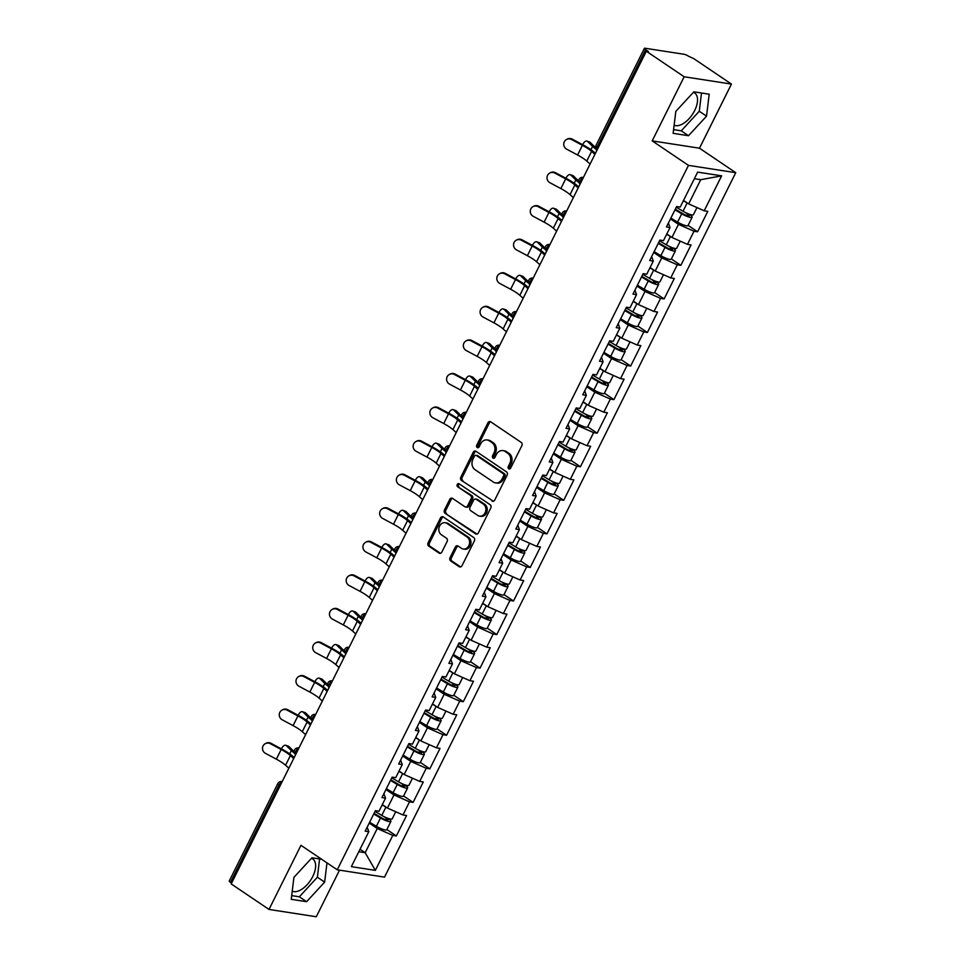 <?xml version="1.0" encoding="UTF-8"?>
<svg xmlns="http://www.w3.org/2000/svg" width="965" height="965" viewBox="0 0 965 965"><rect width="100%" height="100%" fill="white"/><g stroke="black" fill="none" stroke-linecap="round" stroke-linejoin="round"><path stroke-width="1.45" d="M508.736 468.797A1.689 1.387 -81.2 0 0 510.654 468.122L521.848 445.673A2.413 1.99 -81.2 0 0 521.209 442.416L490.69 421.814A2.413 1.99 -81.2 0 0 487.94 422.791L476.746 445.227A1.689 1.387 -81.2 0 0 479.123 446.831L480.57 443.924A7.72 6.357 -81.2 0 1 487.18 439.956A7.72 6.357 -81.2 0 1 489.364 440.824L491.909 442.549A7.72 6.357 -81.2 0 1 493.971 452.971L492.524 455.866A1.689 1.387 -81.2 0 0 494.888 457.47L496.336 454.563A7.72 6.357 -81.2 0 1 502.946 450.607A7.72 6.357 -81.2 0 1 505.129 451.475L507.674 453.188A7.72 6.357 -81.2 0 1 509.737 463.61L508.29 466.517A1.689 1.387 -81.2 0 0 508.736 468.797M292.226 891.226A19.155 10.145 124 0 0 312.769 876.51A19.155 10.145 124 0 0 312.744 858.959A19.155 10.145 124 0 0 311.454 858.319M693.352 92.351A19.155 10.145 -56 0 1 694.643 92.99A19.155 10.145 -56 0 1 694.667 110.541A19.155 10.145 -56 0 1 674.125 125.257M450.028 557.673A2.413 1.99 -81.2 0 0 450.679 560.93L459.231 566.708A2.413 1.99 -81.2 0 0 461.982 565.743L474.406 540.822A2.413 1.99 -81.2 0 0 473.767 537.565L443.249 516.963A2.413 1.99 -81.2 0 0 440.498 517.928L428.074 542.849A2.413 1.99 -81.2 0 0 428.725 546.106L439.063 553.09A2.413 1.99 -81.2 0 0 441.813 552.125L447.133 541.462A2.413 1.99 -81.2 0 0 446.481 538.205L441.355 534.743A6.453 5.308 -81.2 0 1 439.196 527.119A6.453 5.308 -81.2 0 1 445.155 522.716A6.453 5.308 -81.2 0 1 446.988 523.44L467.084 536.998A6.453 5.308 -81.2 0 1 469.243 544.622A6.453 5.308 -81.2 0 1 463.272 549.025A6.453 5.308 -81.2 0 1 461.451 548.301L458.098 546.045A2.413 1.99 -81.2 0 0 455.347 547.01L450.028 557.673L451.415 557.891A2.413 1.99 -81.2 0 0 452.054 561.148L460.619 566.925A2.413 1.99 -81.2 0 0 460.631 566.938L459.231 566.708M652.195 140.878L699.48 148.2L731.446 84.076L684.161 76.766L652.195 140.878L688.467 165.365L337.243 869.803L300.971 845.316L269.006 909.44L231.178 883.904L646.333 51.229L648.396 51.543L645.633 49.673L597.045 147.15L598.143 147.886M684.161 76.766L646.333 51.229M491.981 501.028A2.413 1.99 -81.2 0 0 494.731 500.063L507.156 475.142A2.413 1.99 -81.2 0 0 506.516 471.885L475.998 451.282A2.413 1.99 -81.2 0 0 473.248 452.247L460.824 477.168A2.413 1.99 -81.2 0 0 461.463 480.425L493.368 501.245A2.413 1.99 -81.2 0 0 493.38 501.257L461.463 480.425M490.787 507.976L478.363 532.897A2.413 1.99 -81.2 0 1 475.612 533.874L445.094 513.271A2.413 1.99 -81.2 0 1 444.455 510.015L449.774 499.339A2.413 1.99 -81.2 0 1 452.513 498.374L464.889 506.734A2.413 1.99 -81.2 0 0 467.639 505.769L471.173 498.688A2.413 1.99 -81.2 0 0 470.522 495.431L457.639 486.734A1.689 1.387 -81.2 0 1 459.111 483.779L490.148 504.719A2.413 1.99 -81.2 0 1 490.787 507.976M688.467 165.365L735.752 172.687L384.528 877.125L337.243 869.803M386.869 829.55L396.362 835.955L406.555 815.522L402.972 814.967L387.447 808.067L382.309 804.605M396.362 835.955L392.779 835.4L375.349 870.37L351.356 866.654L368.799 831.697L365.204 831.142L375.397 810.697L378.98 811.251L385.53 798.127L381.947 797.573L392.14 777.139L395.722 777.694L402.26 764.57L398.678 764.015L408.87 743.569L412.453 744.124L419.003 731L415.408 730.445L425.601 710.011L429.184 710.566L435.734 697.43L432.151 696.875L442.344 676.441L445.927 676.996L452.464 663.872L448.882 663.317L459.075 642.871L462.657 643.426L469.207 630.302L465.625 629.747L475.805 609.313L479.4 609.868L485.938 596.744L482.355 596.189L492.548 575.743L496.131 576.298L502.669 563.174L499.086 562.619L509.279 542.185L512.861 542.74L519.411 529.604L515.829 529.049L526.009 508.615L529.604 509.17L536.142 496.046L532.559 495.491L542.752 475.045L546.335 475.6L552.873 462.476L549.29 461.921L559.483 441.488L563.065 442.042L569.615 428.918L566.033 428.364L576.226 407.918L579.808 408.472L586.346 395.348L582.764 394.794L592.956 374.36L596.539 374.915L603.089 361.779L599.494 361.224L609.687 340.79L613.27 341.345L619.82 328.221L616.237 327.666L626.43 307.22L630.012 307.775L636.55 294.651L632.968 294.096L643.16 273.662L646.743 274.217L653.293 261.093L649.698 260.538L659.891 240.092L663.474 240.647L670.024 227.523L666.441 226.968L676.634 206.534L680.216 207.089L697.647 172.12L721.627 175.835L704.197 210.792L688.672 203.892L683.534 200.43M688.093 225.376L697.599 231.793L707.779 211.347L704.197 210.792M697.599 231.793L694.004 231.238L687.466 244.362L671.942 237.462L666.803 233.988M671.363 258.946L680.856 265.351L691.049 244.917L687.466 244.362M680.856 265.351L677.273 264.796L670.735 277.92L655.199 271.032L650.06 267.558M654.62 292.504L664.125 298.921L674.318 278.475L670.735 277.92M664.125 298.921L660.543 298.366L653.993 311.49L638.468 304.59L633.329 301.128M637.889 326.074L647.394 332.479L657.575 312.045L653.993 311.49M647.394 332.479L643.8 331.924L637.262 345.06L621.737 338.16L616.587 334.686M621.158 359.631L630.652 366.049L640.844 345.603L637.262 345.06M630.652 366.049L627.069 365.494L620.531 378.618L604.995 371.718L599.856 368.256M604.416 393.201L613.921 399.619L624.114 379.173L620.531 378.618M613.921 399.619L610.338 399.064L603.788 412.188L588.264 405.288L583.125 401.814M587.685 426.771L597.178 433.176L607.371 412.743L603.788 412.188M597.178 433.176L593.596 432.622L587.058 445.746L571.521 438.858L566.383 435.384M570.954 460.329L580.447 466.746L590.64 446.3L587.058 445.746M580.447 466.746L576.865 466.192L570.315 479.316L554.791 472.416L549.652 468.954M554.212 493.899L563.717 500.304L573.91 479.87L570.315 479.316M563.717 500.304L560.134 499.749L553.584 512.885L538.06 505.986L532.921 502.512M537.481 527.457L546.974 533.874L557.167 513.428L553.584 512.885M546.974 533.874L543.392 533.319L536.854 546.443L521.317 539.544L516.178 536.082M520.75 561.027L530.243 567.444L540.436 546.998L536.854 546.443M530.243 567.444L526.661 566.889L520.111 580.013L504.586 573.114L499.448 569.639M504.007 594.597L513.513 601.002L523.706 580.568L520.111 580.013M513.513 601.002L509.93 600.447L503.38 613.571L487.856 606.683L482.717 603.209M487.277 628.155L496.77 634.572L506.963 614.126L503.38 613.571M496.77 634.572L493.187 634.017L486.649 647.141L471.113 640.241L465.974 636.779M470.546 661.725L480.039 668.13L490.232 647.696L486.649 647.141M480.039 668.13L476.457 667.575L469.907 680.711L454.382 673.811L449.244 670.337M453.803 695.283L463.309 701.7L473.501 681.254L469.907 680.711M463.309 701.7L459.726 701.145L453.176 714.269L437.652 707.369L432.513 703.907M437.073 728.852L446.566 735.27L456.759 714.824L453.176 714.269M446.566 735.27L442.983 734.715L436.445 747.839L420.909 740.939L415.77 737.465M420.342 762.422L429.835 768.828L440.028 748.394L436.445 747.839M429.835 768.828L426.253 768.273L419.703 781.397L404.178 774.509L399.04 771.035M403.599 795.98L413.104 802.398L423.285 781.952L419.703 781.397M413.104 802.398L409.51 801.843L402.972 814.967M387.447 808.067L393.985 794.943L385.964 789.527M383.889 793.664L385.53 798.127M409.51 801.843L393.985 794.943M404.178 774.509L410.716 761.385L402.695 755.957M400.632 760.094L402.26 764.57M426.253 768.273L410.716 761.385M420.909 740.939L427.459 727.815L419.425 722.399M417.363 726.536L419.003 731M442.983 734.715L427.459 727.815M437.652 707.369L444.19 694.245L436.168 688.829M434.093 692.966L435.734 697.43M459.726 701.145L444.19 694.245M454.382 673.811L460.92 660.687L452.899 655.259M450.836 659.409L452.464 663.872M476.457 667.575L460.92 660.687M471.113 640.241L477.663 627.117L469.629 621.701M467.567 625.839L469.207 630.302M493.187 634.017L477.663 627.117M487.856 606.683L494.394 593.547L486.372 588.131M484.309 592.269L485.938 596.744M509.93 600.447L494.394 593.547M504.586 573.114L511.136 559.99L503.103 554.573M501.04 558.711L502.669 563.174M526.661 566.889L511.136 559.99M521.317 539.544L527.867 526.42L519.833 521.004M517.771 525.141L519.411 529.604M543.392 533.319L527.867 526.42M538.06 505.986L544.598 492.862L536.576 487.434M534.514 491.583L536.142 496.046M560.134 499.749L544.598 492.862M554.791 472.416L561.341 459.292L553.307 453.876M551.244 458.013L552.873 462.476M576.865 466.192L561.341 459.292M571.521 438.858L578.071 425.722L570.038 420.306M567.975 424.443L569.615 428.918M593.596 432.622L578.071 425.722M588.264 405.288L594.802 392.164L586.78 386.748M584.718 390.885L586.346 395.348M610.338 399.064L594.802 392.164M604.995 371.718L611.545 358.594L603.511 353.178M601.448 357.315L603.089 361.779M627.069 365.494L611.545 358.594M621.737 338.16L628.275 325.036L620.254 319.608M618.179 323.757L619.82 328.221M643.8 331.924L628.275 325.036M638.468 304.59L645.006 291.466L636.984 286.05M634.922 290.188L636.55 294.651M660.543 298.366L645.006 291.466M655.199 271.032L661.749 257.896L653.715 252.48M651.652 256.618L653.293 261.093M677.273 264.796L661.749 257.896M671.942 237.462L678.479 224.338L670.458 218.922M668.383 223.06L670.024 227.523M694.004 231.238L678.479 224.338M731.446 84.076L693.618 58.539L688.781 56.356A3.679 0.76 26.5 0 0 684.125 54.281L645.115 48.25A3.679 0.76 26.5 0 0 644.403 48.359A3.679 0.76 26.5 0 0 645.633 49.673M688.672 203.892L700.735 179.695L694.366 178.706M721.627 175.835L700.735 179.695M269.006 909.44L316.291 916.75L339.523 870.153M231.576 883.096L230.478 882.348A3.679 0.76 -153.5 0 1 229.248 881.033L277.848 783.556A3.679 0.76 -153.5 0 0 279.078 784.883L230.478 882.348M699.48 148.2L735.752 172.687M358.811 851.733L365.18 852.71L377.255 828.513L369.221 823.085M360.042 849.248L365.18 852.71L375.349 870.37M367.158 827.234L368.799 831.697M392.779 835.4L377.255 828.513M706.537 116.15L709.203 94.196L693.847 91.82L675.814 111.397L673.136 133.339L688.503 135.715L706.537 116.15L699.275 111.252L701.507 93.002M321.683 859.296L311.948 857.788L293.915 877.366L291.237 899.32L306.605 901.696L324.638 882.119L326.978 862.879M509.942 468.869A1.689 1.387 -81.2 0 1 509.665 466.734L511.112 463.827A7.72 6.357 -81.2 0 0 509.062 453.405L507.674 453.188M502.946 450.607L504.321 450.824A7.72 6.357 -81.2 0 1 506.516 451.692L509.062 453.405M487.18 439.956L488.555 440.173A7.72 6.357 -81.2 0 1 490.751 441.041L493.284 442.754A7.72 6.357 -81.2 0 1 495.347 453.176L493.899 456.083A1.689 1.387 -81.2 0 0 494.177 458.218M490.666 421.802A2.413 1.99 -81.2 0 0 489.315 422.996L478.133 445.444A1.689 1.387 -81.2 0 0 478.399 447.579M475.974 451.27A2.413 1.99 -81.2 0 0 474.623 452.464L462.199 477.385A2.413 1.99 -81.2 0 0 462.85 480.642M503.621 475.866A1.689 1.387 -81.2 0 0 503.175 473.586L476.384 455.492A1.689 1.387 -81.2 0 0 474.466 456.168L472.934 459.231A7.72 6.357 -81.2 0 0 474.997 469.653L493.308 482.018A7.72 6.357 -81.2 0 0 495.491 482.886A7.72 6.357 -81.2 0 0 502.102 478.917L503.621 475.866L505.009 476.071A1.689 1.387 -81.2 0 0 504.55 473.791L503.175 473.586M475.914 455.311L477.289 455.516A1.689 1.387 -81.2 0 1 477.772 455.709L504.55 473.791M495.491 482.886L496.879 483.103A7.72 6.357 -81.2 0 0 503.477 479.135L502.102 478.917M505.009 476.071L503.477 479.135M475.612 533.874L476.987 534.079A2.413 1.99 -81.2 0 0 477.012 534.091L445.094 513.271M452.501 498.362A2.413 1.99 -81.2 0 0 451.15 499.556L445.83 510.22A2.413 1.99 -81.2 0 0 446.469 513.476M465.576 506.999L466.951 507.216A2.413 1.99 -81.2 0 0 469.026 505.974L472.548 498.905A2.413 1.99 -81.2 0 0 471.909 495.648L457.639 486.734M459.316 483.911A1.689 1.387 -81.2 0 0 459.014 486.951M477.735 515.406A6.453 5.308 -81.2 0 0 479.569 516.13A6.453 5.308 -81.2 0 0 485.528 511.727A6.453 5.308 -81.2 0 0 483.369 504.104L476.288 499.327A2.413 1.99 -81.2 0 0 473.538 500.292L470.015 507.373A2.413 1.99 -81.2 0 0 470.655 510.63L477.735 515.406M479.569 516.13L480.944 516.335A6.453 5.308 -81.2 0 0 486.903 511.933A6.453 5.308 -81.2 0 0 484.744 504.321L483.369 504.104M475.612 499.05L476.987 499.267A2.413 1.99 -81.2 0 1 477.675 499.544L484.744 504.321M458.086 546.033A2.413 1.99 -81.2 0 0 456.735 547.215L451.415 557.891M463.272 549.025L464.66 549.242A6.453 5.308 -81.2 0 0 470.618 544.839A6.453 5.308 -81.2 0 0 468.459 537.216L467.084 536.998M445.155 522.716L446.542 522.921A6.453 5.308 -81.2 0 1 448.363 523.657L468.459 537.216M443.237 516.951A2.413 1.99 -81.2 0 0 441.886 518.145L429.461 543.066A2.413 1.99 -81.2 0 0 430.101 546.323L440.438 553.307A2.413 1.99 -81.2 0 0 440.462 553.319L439.063 553.09M673.594 129.636L681.254 130.818L699.275 111.252M681.254 130.818L688.503 135.715M291.695 895.617L299.343 896.799L317.376 877.221L319.596 858.971M317.376 877.221L324.638 882.119M299.343 896.799L306.605 901.696M595.779 149.044A19.65 4.041 -153.5 0 1 592.594 146.403L587.601 141.505A5.525 2.895 -70.9 0 0 586.985 141.119A5.525 2.895 -70.9 0 0 582.703 144.726M586.985 141.119L589.567 142.012A5.525 2.895 109.1 0 1 590.17 142.398L595.164 147.295A16.453 3.377 26.5 0 0 595.429 147.548M675.307 209.188L682.979 213.748A4.909 1.013 26.5 0 0 689.287 215.834A4.909 1.013 26.5 0 0 687.647 214.073L685.283 212.481M689.155 214.158L689.432 214.351A8.106 1.665 -153.5 0 1 692.146 217.258A8.106 1.665 -153.5 0 1 681.736 213.82L674.993 209.815M696.971 207.584L693.425 214.676A8.106 1.665 -153.5 0 1 683.027 211.239L676.284 207.234M692.086 205.412A8.106 1.665 -153.5 0 1 690.132 204.544M687.997 203.446A8.106 1.665 -153.5 0 1 687.152 202.952L683.389 200.72M692.146 217.258L688.009 225.545A8.106 1.665 -153.5 0 1 677.611 222.107L670.856 218.102M566.407 139.551L567.082 139.165A5.525 5.356 60.4 0 1 572.233 139.129L571.545 139.515A5.525 5.356 -119.6 0 0 563.741 144.388A5.525 5.356 -119.6 0 0 566.72 149.201L577.589 155.003A16.453 3.377 -153.5 0 1 583.318 158.429A16.453 3.377 -153.5 0 1 586.78 161.071L590.085 164.026M571.545 139.515L582.414 145.329A16.453 3.377 -153.5 0 1 588.143 148.743A16.453 3.377 -153.5 0 1 591.605 151.384L594.923 154.352M595.405 153.375L594.078 152.18A19.65 4.041 26.5 0 0 589.941 149.02A19.65 4.041 26.5 0 0 583.101 144.943L572.233 139.129M579.048 182.614A19.65 4.041 -153.5 0 1 575.852 179.972L570.858 175.075A5.525 2.895 -70.9 0 0 570.255 174.689A5.525 2.895 -70.9 0 0 565.972 178.296M570.255 174.689L572.824 175.582A5.525 2.895 109.1 0 1 573.439 175.956L578.433 180.865A16.453 3.377 26.5 0 0 578.686 181.106M658.564 242.758L666.248 247.317A4.909 1.013 26.5 0 0 672.545 249.404A4.909 1.013 26.5 0 0 670.904 247.631L668.552 246.039M672.424 247.728L672.702 247.909A8.106 1.665 -153.5 0 1 675.404 250.828A8.106 1.665 -153.5 0 1 665.006 247.39L658.251 243.385M680.228 241.141L676.694 248.246A8.106 1.665 -153.5 0 1 666.284 244.808L659.541 240.804M675.355 238.982A8.106 1.665 -153.5 0 1 673.401 238.114M671.266 237.004A8.106 1.665 -153.5 0 1 670.422 236.522L666.646 234.278M675.404 250.828L671.278 259.115A8.106 1.665 -153.5 0 1 660.868 255.677L654.125 251.66M562.306 216.184A19.65 4.041 -153.5 0 1 559.121 213.542L554.127 208.633A5.525 2.895 -70.9 0 0 553.524 208.259A5.525 2.895 -70.9 0 0 549.242 211.854M553.524 208.259L556.093 209.14A5.525 2.895 109.1 0 1 556.696 209.526L561.69 214.423A16.453 3.377 26.5 0 0 561.956 214.676M641.834 276.316L649.505 280.887A4.909 1.013 26.5 0 0 655.814 282.962A4.909 1.013 26.5 0 0 654.174 281.201L651.821 279.609M655.693 281.285L655.971 281.478A8.106 1.665 -153.5 0 1 658.673 284.385A8.106 1.665 -153.5 0 1 648.263 280.948L641.52 276.943M663.498 274.711L659.964 281.804A8.106 1.665 -153.5 0 1 649.554 278.366L642.811 274.362M658.625 272.54A8.106 1.665 -153.5 0 1 656.658 271.672M654.535 270.574A8.106 1.665 -153.5 0 1 653.679 270.091L649.915 267.848M658.673 284.385L654.547 292.672A8.106 1.665 -153.5 0 1 644.138 289.235L637.395 285.23M545.575 249.742A19.65 4.041 -153.5 0 1 542.39 247.1L537.396 242.203A5.525 2.895 -70.9 0 0 536.781 241.817A5.525 2.895 -70.9 0 0 532.499 245.424M536.781 241.817L539.363 242.71A5.525 2.895 109.1 0 1 539.966 243.096L544.96 247.993A16.453 3.377 26.5 0 0 545.225 248.246M625.103 309.886L632.775 314.445A4.909 1.013 26.5 0 0 639.083 316.532A4.909 1.013 26.5 0 0 637.443 314.759L635.079 313.179M638.951 314.855L639.228 315.036A8.106 1.665 -153.5 0 1 641.942 317.955A8.106 1.665 -153.5 0 1 631.532 314.518L624.789 310.513M646.767 308.281L643.221 315.374A8.106 1.665 -153.5 0 1 632.823 311.936L626.068 307.932M641.882 306.11A8.106 1.665 -153.5 0 1 639.928 305.242M637.793 304.144A8.106 1.665 -153.5 0 1 636.948 303.649L633.185 301.418M641.942 317.955L637.805 326.242A8.106 1.665 -153.5 0 1 627.395 322.805L620.652 318.788M528.844 283.312A19.65 4.041 -153.5 0 1 525.648 280.67L520.654 275.761A5.525 2.895 -70.9 0 0 520.051 275.387A5.525 2.895 -70.9 0 0 515.768 278.994M520.051 275.387L522.62 276.279A5.525 2.895 109.1 0 1 523.223 276.653L528.217 281.551A16.453 3.377 26.5 0 0 528.482 281.804M608.36 343.456L616.032 348.015A4.909 1.013 26.5 0 0 622.341 350.09A4.909 1.013 26.5 0 0 620.7 348.329L618.348 346.737M622.22 348.425L622.497 348.606A8.106 1.665 -153.5 0 1 625.199 351.525A8.106 1.665 -153.5 0 1 614.802 348.088L608.047 344.071M630.024 341.839L626.49 348.944A8.106 1.665 -153.5 0 1 616.08 345.506L609.337 341.489M625.151 339.68A8.106 1.665 -153.5 0 1 623.185 338.799M621.062 337.702A8.106 1.665 -153.5 0 1 620.218 337.219L616.442 334.976M625.199 351.525L621.074 359.8A8.106 1.665 -153.5 0 1 610.664 356.362L603.921 352.358M512.101 316.87A19.65 4.041 -153.5 0 1 508.917 314.228L503.923 309.331A5.525 2.895 -70.9 0 0 503.32 308.945A5.525 2.895 -70.9 0 0 499.026 312.551M503.32 308.945L505.889 309.837A5.525 2.895 109.1 0 1 506.492 310.223L511.486 315.121A16.453 3.377 26.5 0 0 511.752 315.374M591.629 377.013L599.301 381.573A4.909 1.013 26.5 0 0 605.61 383.66A4.909 1.013 26.5 0 0 603.969 381.899L601.617 380.306M605.489 381.983L605.767 382.176A8.106 1.665 -153.5 0 1 608.469 385.083A8.106 1.665 -153.5 0 1 598.059 381.645L591.316 377.641M613.294 375.409L609.759 382.502A8.106 1.665 -153.5 0 1 599.349 379.064L592.606 375.059M608.42 373.238A8.106 1.665 -153.5 0 1 606.454 372.369M604.331 371.272A8.106 1.665 -153.5 0 1 603.475 370.777L599.711 368.546M608.469 385.083L604.331 393.37A8.106 1.665 -153.5 0 1 593.933 389.932L587.19 385.928M549.676 173.121L550.352 172.735A5.525 5.356 60.4 0 1 555.49 172.699L554.815 173.085A5.525 5.356 -119.6 0 0 546.998 177.958A5.525 5.356 -119.6 0 0 549.99 182.759L560.858 188.573A16.453 3.377 -153.5 0 1 566.588 191.999A16.453 3.377 -153.5 0 1 570.05 194.641L573.355 197.596M554.815 173.085L565.683 178.887A16.453 3.377 -153.5 0 1 571.413 182.313A16.453 3.377 -153.5 0 1 574.875 184.954L578.18 187.91M578.674 186.933L577.335 185.738A19.65 4.041 26.5 0 0 573.21 182.59A19.65 4.041 26.5 0 0 566.359 178.501L555.49 172.699M532.933 206.679L533.621 206.293A5.525 5.356 60.4 0 1 538.76 206.257L538.084 206.643A5.525 5.356 -119.6 0 0 530.268 211.528A5.525 5.356 -119.6 0 0 533.247 216.329L544.115 222.143A16.453 3.377 -153.5 0 1 549.845 225.557A16.453 3.377 -153.5 0 1 553.319 228.198L556.624 231.166M538.084 206.643L548.952 212.457A16.453 3.377 -153.5 0 1 554.682 215.871A16.453 3.377 -153.5 0 1 558.144 218.512L561.449 221.48M561.932 220.503L560.605 219.308A19.65 4.041 26.5 0 0 556.467 216.148A19.65 4.041 26.5 0 0 549.628 212.071L538.76 206.257M516.203 240.249L516.878 239.863A5.525 5.356 60.4 0 1 522.029 239.827L521.341 240.213A5.525 5.356 -119.6 0 0 513.537 245.086A5.525 5.356 -119.6 0 0 516.516 249.899L527.385 255.701A16.453 3.377 -153.5 0 1 533.114 259.127A16.453 3.377 -153.5 0 1 536.576 261.768L539.881 264.724M521.341 240.213L532.21 246.015A16.453 3.377 -153.5 0 1 537.939 249.44A16.453 3.377 -153.5 0 1 541.401 252.082L544.706 255.049M545.201 254.06L543.874 252.878A19.65 4.041 26.5 0 0 539.737 249.718A19.65 4.041 26.5 0 0 532.897 245.629L522.029 239.827M499.472 273.807L500.147 273.421A5.525 5.356 60.4 0 1 505.286 273.385L504.611 273.771A5.525 5.356 -119.6 0 0 496.794 278.656A5.525 5.356 -119.6 0 0 499.786 283.457L510.654 289.271A16.453 3.377 -153.5 0 1 516.384 292.685A16.453 3.377 -153.5 0 1 519.846 295.326L523.151 298.294M504.611 273.771L515.479 279.585A16.453 3.377 -153.5 0 1 521.209 283.01A16.453 3.377 -153.5 0 1 524.67 285.652L527.976 288.607M528.47 287.63L527.131 286.436A19.65 4.041 26.5 0 0 522.994 283.288A19.65 4.041 26.5 0 0 516.154 279.199L505.286 273.385M482.729 307.377L483.417 306.991A5.525 5.356 60.4 0 1 488.555 306.954L487.88 307.34A5.525 5.356 -119.6 0 0 480.063 312.214A5.525 5.356 -119.6 0 0 483.043 317.027L493.911 322.829A16.453 3.377 -153.5 0 1 499.641 326.254A16.453 3.377 -153.5 0 1 503.115 328.896L506.42 331.851M487.88 307.34L498.748 313.155A16.453 3.377 -153.5 0 1 504.478 316.568A16.453 3.377 -153.5 0 1 507.94 319.21L511.245 322.177M511.727 321.2L510.401 320.006A19.65 4.041 26.5 0 0 506.263 316.846A19.65 4.041 26.5 0 0 499.424 312.769L488.555 306.954M495.371 350.44A19.65 4.041 -153.5 0 1 492.186 347.798L487.192 342.901A5.525 2.895 -70.9 0 0 486.577 342.515A5.525 2.895 -70.9 0 0 482.295 346.121M486.577 342.515L489.146 343.407A5.525 2.895 109.1 0 1 489.762 343.781L494.756 348.691A16.453 3.377 26.5 0 0 495.021 348.932M574.887 410.583L582.571 415.143A4.909 1.013 26.5 0 0 588.879 417.23A4.909 1.013 26.5 0 0 587.239 415.457L584.874 413.864M588.746 415.553L589.024 415.734A8.106 1.665 -153.5 0 1 591.738 418.653A8.106 1.665 -153.5 0 1 581.328 415.215L574.585 411.211M596.563 408.967L593.017 416.072A8.106 1.665 -153.5 0 1 582.619 412.634L575.864 408.629M591.678 406.808A8.106 1.665 -153.5 0 1 589.724 405.939M587.589 404.83A8.106 1.665 -153.5 0 1 586.744 404.347L582.981 402.103M591.738 418.653L587.601 426.94A8.106 1.665 -153.5 0 1 577.191 423.502L570.448 419.486M465.999 340.947L466.674 340.561A5.525 5.356 60.4 0 1 471.825 340.524L471.137 340.91A5.525 5.356 -119.6 0 0 463.333 345.784A5.525 5.356 -119.6 0 0 466.312 350.584L477.18 356.399A16.453 3.377 -153.5 0 1 482.91 359.824A16.453 3.377 -153.5 0 1 486.372 362.466L489.677 365.421M471.137 340.91L482.005 346.712A16.453 3.377 -153.5 0 1 487.735 350.138A16.453 3.377 -153.5 0 1 491.197 352.78L494.502 355.735M494.997 354.758L493.67 353.564A19.65 4.041 26.5 0 0 489.532 350.416A19.65 4.041 26.5 0 0 482.693 346.326L471.825 340.524M478.64 384.01A19.65 4.041 -153.5 0 1 475.443 381.368L470.45 376.459A5.525 2.895 -70.9 0 0 469.846 376.085A5.525 2.895 -70.9 0 0 465.564 379.679M469.846 376.085L472.416 376.965A5.525 2.895 109.1 0 1 473.019 377.351L478.013 382.249A16.453 3.377 26.5 0 0 478.278 382.502M558.156 444.141L565.828 448.713A4.909 1.013 26.5 0 0 572.136 450.788A4.909 1.013 26.5 0 0 570.496 449.027L568.144 447.434M572.016 449.111L572.293 449.304A8.106 1.665 -153.5 0 1 574.995 452.211A8.106 1.665 -153.5 0 1 564.585 448.773L557.842 444.769M579.82 442.537L576.286 449.63A8.106 1.665 -153.5 0 1 565.876 446.192L559.133 442.187M574.947 440.366A8.106 1.665 -153.5 0 1 572.981 439.497M570.858 438.399A8.106 1.665 -153.5 0 1 570.013 437.917L566.238 435.673M574.995 452.211L570.87 460.498A8.106 1.665 -153.5 0 1 560.46 457.06L553.717 453.055M449.256 374.504L449.943 374.118A5.525 5.356 60.4 0 1 455.082 374.082L454.406 374.468A5.525 5.356 -119.6 0 0 446.59 379.354A5.525 5.356 -119.6 0 0 449.581 384.154L460.45 389.969A16.453 3.377 -153.5 0 1 466.179 393.382A16.453 3.377 -153.5 0 1 469.641 396.024L472.947 398.991M454.406 374.468L465.275 380.282A16.453 3.377 -153.5 0 1 471.004 383.696A16.453 3.377 -153.5 0 1 474.466 386.35L477.772 389.305M478.266 388.328L476.927 387.134A19.65 4.041 26.5 0 0 472.79 383.974A19.65 4.041 26.5 0 0 465.95 379.896L455.082 374.082M461.897 417.568A19.65 4.041 -153.5 0 1 458.713 414.926L453.719 410.029A5.525 2.895 -70.9 0 0 453.116 409.643A5.525 2.895 -70.9 0 0 448.822 413.249M453.116 409.643L455.685 410.535A5.525 2.895 109.1 0 1 456.288 410.921L461.282 415.819A16.453 3.377 26.5 0 0 461.547 416.072M541.425 477.711L549.097 482.271A4.909 1.013 26.5 0 0 555.406 484.358A4.909 1.013 26.5 0 0 553.765 482.584L551.413 481.004M555.285 482.681L555.563 482.862A8.106 1.665 -153.5 0 1 558.265 485.781A8.106 1.665 -153.5 0 1 547.855 482.343L541.112 478.338M563.09 476.107L559.555 483.2A8.106 1.665 -153.5 0 1 549.145 479.762L542.402 475.757M558.216 473.936A8.106 1.665 -153.5 0 1 556.25 473.067M554.127 471.969A8.106 1.665 -153.5 0 1 553.271 471.475L549.507 469.243M558.265 485.781L554.127 494.068A8.106 1.665 -153.5 0 1 543.729 490.63L536.986 486.613M432.525 408.074L433.213 407.688A5.525 5.356 60.4 0 1 438.351 407.652L437.676 408.038A5.525 5.356 -119.6 0 0 429.859 412.911A5.525 5.356 -119.6 0 0 432.839 417.724L443.707 423.526A16.453 3.377 -153.5 0 1 449.437 426.952A16.453 3.377 -153.5 0 1 452.899 429.594L456.204 432.549M437.676 408.038L448.544 413.84A16.453 3.377 -153.5 0 1 454.262 417.266A16.453 3.377 -153.5 0 1 457.736 419.908L461.041 422.875M461.523 421.886L460.196 420.704A19.65 4.041 26.5 0 0 456.059 417.543A19.65 4.041 26.5 0 0 449.22 413.454L438.351 407.652M445.167 451.137A19.65 4.041 -153.5 0 1 441.982 448.496L436.988 443.586A5.525 2.895 -70.9 0 0 436.373 443.212A5.525 2.895 -70.9 0 0 432.091 446.819M436.373 443.212L438.942 444.105A5.525 2.895 109.1 0 1 439.558 444.479L444.551 449.376A16.453 3.377 26.5 0 0 444.805 449.63M524.683 511.281L532.366 515.841A4.909 1.013 26.5 0 0 538.675 517.916A4.909 1.013 26.5 0 0 537.035 516.154L534.67 514.562M538.542 516.251L538.82 516.432A8.106 1.665 -153.5 0 1 541.522 519.351A8.106 1.665 -153.5 0 1 531.124 515.913L524.381 511.896M546.359 509.665L542.812 516.77A8.106 1.665 -153.5 0 1 532.403 513.332L525.66 509.315M541.474 507.506A8.106 1.665 -153.5 0 1 539.519 506.625M537.384 505.527A8.106 1.665 -153.5 0 1 536.54 505.045L532.777 502.801M541.522 519.351L537.396 527.626A8.106 1.665 -153.5 0 1 526.986 524.188L520.244 520.183M415.794 441.632L416.47 441.246A5.525 5.356 60.4 0 1 421.621 441.21L420.933 441.596A5.525 5.356 -119.6 0 0 413.129 446.481A5.525 5.356 -119.6 0 0 416.108 451.282L426.976 457.096A16.453 3.377 -153.5 0 1 432.706 460.51A16.453 3.377 -153.5 0 1 436.168 463.152L439.473 466.119M420.933 441.596L431.801 447.41A16.453 3.377 -153.5 0 1 437.531 450.836A16.453 3.377 -153.5 0 1 440.993 453.478L444.298 456.433M444.793 455.456L443.466 454.262A19.65 4.041 26.5 0 0 439.328 451.113A19.65 4.041 26.5 0 0 432.489 447.024L421.621 441.21M428.436 484.695A19.65 4.041 -153.5 0 1 425.239 482.054L420.245 477.156A5.525 2.895 -70.9 0 0 419.642 476.77A5.525 2.895 -70.9 0 0 415.36 480.377M419.642 476.77L422.212 477.663A5.525 2.895 109.1 0 1 422.815 478.049L427.809 482.946A16.453 3.377 26.5 0 0 428.074 483.2M507.952 544.839L515.624 549.399A4.909 1.013 26.5 0 0 521.932 551.485A4.909 1.013 26.5 0 0 520.292 549.724L517.94 548.132M521.812 549.809L522.089 550.002A8.106 1.665 -153.5 0 1 524.791 552.909A8.106 1.665 -153.5 0 1 514.381 549.471L507.638 545.466M529.616 543.235L526.082 550.327A8.106 1.665 -153.5 0 1 515.672 546.89L508.929 542.885M524.743 541.063A8.106 1.665 -153.5 0 1 522.777 540.195M520.654 539.097A8.106 1.665 -153.5 0 1 519.809 538.603L516.034 536.371M524.791 552.909L520.666 561.196A8.106 1.665 -153.5 0 1 510.256 557.758L503.513 553.753M399.052 475.202L399.739 474.816A5.525 5.356 60.4 0 1 404.878 474.78L404.202 475.166A5.525 5.356 -119.6 0 0 396.386 480.039A5.525 5.356 -119.6 0 0 399.377 484.852L410.246 490.654A16.453 3.377 -153.5 0 1 415.975 494.08A16.453 3.377 -153.5 0 1 419.437 496.722L422.742 499.677M404.202 475.166L415.071 480.98A16.453 3.377 -153.5 0 1 420.8 484.394A16.453 3.377 -153.5 0 1 424.262 487.036L427.567 490.003M428.05 489.026L426.723 487.832A19.65 4.041 26.5 0 0 422.586 484.671A19.65 4.041 26.5 0 0 415.746 480.594L404.878 474.78M411.693 518.265A19.65 4.041 -153.5 0 1 408.509 515.624L403.515 510.726A5.525 2.895 -70.9 0 0 402.912 510.34A5.525 2.895 -70.9 0 0 398.617 513.947M402.912 510.34L405.481 511.233A5.525 2.895 109.1 0 1 406.084 511.607L411.078 516.516A16.453 3.377 26.5 0 0 411.343 516.757M491.221 578.409L498.893 582.969A4.909 1.013 26.5 0 0 505.202 585.055A4.909 1.013 26.5 0 0 503.561 583.282L501.209 581.69M505.081 583.379L505.346 583.56A8.106 1.665 -153.5 0 1 508.06 586.479A8.106 1.665 -153.5 0 1 497.651 583.041L490.908 579.036M512.885 576.793L509.339 583.897A8.106 1.665 -153.5 0 1 498.941 580.46L492.198 576.455M508.012 574.633A8.106 1.665 -153.5 0 1 506.046 573.765M503.911 572.655A8.106 1.665 -153.5 0 1 503.067 572.173L499.303 569.929M508.06 586.479L503.923 594.766A8.106 1.665 -153.5 0 1 493.525 591.328L486.782 587.311M382.321 508.772L382.996 508.386A5.525 5.356 60.4 0 1 388.147 508.35L387.46 508.736A5.525 5.356 -119.6 0 0 379.655 513.609A5.525 5.356 -119.6 0 0 382.635 518.41L393.503 524.224A16.453 3.377 -153.5 0 1 399.233 527.65A16.453 3.377 -153.5 0 1 402.695 530.292L406 533.247M387.46 508.736L398.328 514.538A16.453 3.377 -153.5 0 1 404.058 517.964A16.453 3.377 -153.5 0 1 407.532 520.605L410.837 523.561M411.319 522.584L409.992 521.389A19.65 4.041 26.5 0 0 405.855 518.241A19.65 4.041 26.5 0 0 399.015 514.152L388.147 508.35M394.962 551.835A19.65 4.041 -153.5 0 1 391.778 549.194L386.784 544.284A5.525 2.895 -70.9 0 0 386.169 543.91A5.525 2.895 -70.9 0 0 381.887 547.505M386.169 543.91L388.738 544.791A5.525 2.895 109.1 0 1 389.353 545.177L394.347 550.074A16.453 3.377 26.5 0 0 394.601 550.327M474.478 611.967L482.162 616.538A4.909 1.013 26.5 0 0 488.459 618.613A4.909 1.013 26.5 0 0 486.83 616.852L484.466 615.26M488.338 616.937L488.616 617.13A8.106 1.665 -153.5 0 1 491.318 620.037A8.106 1.665 -153.5 0 1 480.92 616.599L474.177 612.594M496.143 610.363L492.608 617.455A8.106 1.665 -153.5 0 1 482.198 614.017L475.456 610.013M491.269 608.191A8.106 1.665 -153.5 0 1 489.315 607.323M487.18 606.225A8.106 1.665 -153.5 0 1 486.336 605.743L482.572 603.499M491.318 620.037L487.192 628.324A8.106 1.665 -153.5 0 1 476.782 624.886L470.039 620.881M365.59 542.33L366.266 541.944A5.525 5.356 60.4 0 1 371.416 541.908L370.729 542.294A5.525 5.356 -119.6 0 0 362.924 547.179A5.525 5.356 -119.6 0 0 365.904 551.98L376.772 557.794A16.453 3.377 -153.5 0 1 382.502 561.208A16.453 3.377 -153.5 0 1 385.964 563.85L389.269 566.817M370.729 542.294L381.597 548.108A16.453 3.377 -153.5 0 1 387.327 551.522A16.453 3.377 -153.5 0 1 390.789 554.175L394.094 557.131M394.589 556.154L393.262 554.959A19.65 4.041 26.5 0 0 389.124 551.799A19.65 4.041 26.5 0 0 382.285 547.722L371.416 541.908M378.232 585.393A19.65 4.041 -153.5 0 1 375.035 582.751L370.041 577.854A5.525 2.895 -70.9 0 0 369.438 577.468A5.525 2.895 -70.9 0 0 365.156 581.075M369.438 577.468L372.007 578.361A5.525 2.895 109.1 0 1 372.611 578.747L377.605 583.644A16.453 3.377 26.5 0 0 377.87 583.897M457.748 645.537L465.419 650.096A4.909 1.013 26.5 0 0 471.728 652.183A4.909 1.013 26.5 0 0 470.088 650.41L467.736 648.83M471.608 650.506L471.885 650.687A8.106 1.665 -153.5 0 1 474.587 653.607A8.106 1.665 -153.5 0 1 464.177 650.169L457.434 646.164M479.412 643.932L475.878 651.025A8.106 1.665 -153.5 0 1 465.468 647.587L458.725 643.583M474.539 641.761A8.106 1.665 -153.5 0 1 472.573 640.893M470.45 639.795A8.106 1.665 -153.5 0 1 469.593 639.3L465.83 637.069M474.587 653.607L470.462 661.894A8.106 1.665 -153.5 0 1 460.052 658.456L453.309 654.439M348.848 575.9L349.535 575.514A5.525 5.356 60.4 0 1 354.674 575.478L353.998 575.864A5.525 5.356 -119.6 0 0 346.182 580.737A5.525 5.356 -119.6 0 0 349.173 585.55L360.042 591.352A16.453 3.377 -153.5 0 1 365.771 594.778A16.453 3.377 -153.5 0 1 369.233 597.419L372.538 600.375M353.998 575.864L364.867 581.666A16.453 3.377 -153.5 0 1 370.596 585.092A16.453 3.377 -153.5 0 1 374.058 587.733L377.363 590.701M377.846 589.712L376.519 588.529A19.65 4.041 26.5 0 0 372.381 585.369A19.65 4.041 26.5 0 0 365.542 581.28L354.674 575.478M361.489 618.963A19.65 4.041 -153.5 0 1 358.305 616.321L353.311 611.412A5.525 2.895 -70.9 0 0 352.707 611.038A5.525 2.895 -70.9 0 0 348.413 614.645M352.707 611.038L355.277 611.931A5.525 2.895 109.1 0 1 355.88 612.305L360.874 617.202A16.453 3.377 26.5 0 0 361.139 617.455M441.017 679.107L448.689 683.666A4.909 1.013 26.5 0 0 454.998 685.741A4.909 1.013 26.5 0 0 453.357 683.98L451.005 682.388M454.877 684.076L455.142 684.257A8.106 1.665 -153.5 0 1 457.856 687.176A8.106 1.665 -153.5 0 1 447.446 683.739L440.703 679.722M462.681 677.49L459.135 684.595A8.106 1.665 -153.5 0 1 448.737 681.157L441.994 677.141M457.808 675.331A8.106 1.665 -153.5 0 1 455.842 674.451M453.707 673.353A8.106 1.665 -153.5 0 1 452.862 672.87L449.099 670.627M457.856 687.176L453.719 695.451A8.106 1.665 -153.5 0 1 443.321 692.014L436.566 688.009M332.117 609.458L332.792 609.072A5.525 5.356 60.4 0 1 337.943 609.036L337.255 609.422A5.525 5.356 -119.6 0 0 329.451 614.307A5.525 5.356 -119.6 0 0 332.43 619.108L343.299 624.922A16.453 3.377 -153.5 0 1 349.028 628.336A16.453 3.377 -153.5 0 1 352.49 630.977L355.796 633.945M337.255 609.422L348.124 615.236A16.453 3.377 -153.5 0 1 353.853 618.662A16.453 3.377 -153.5 0 1 357.327 621.303L360.633 624.259M361.115 623.281L359.788 622.087A19.65 4.041 26.5 0 0 355.651 618.939A19.65 4.041 26.5 0 0 348.811 614.85L337.943 609.036M344.758 652.521A19.65 4.041 -153.5 0 1 341.562 649.879L336.568 644.982A5.525 2.895 -70.9 0 0 335.965 644.596A5.525 2.895 -70.9 0 0 331.683 648.203M335.965 644.596L338.534 645.489A5.525 2.895 109.1 0 1 339.149 645.875L344.143 650.772A16.453 3.377 26.5 0 0 344.396 651.025M424.274 712.665L431.958 717.224A4.909 1.013 26.5 0 0 438.255 719.311A4.909 1.013 26.5 0 0 436.614 717.55L434.262 715.958M438.134 717.634L438.412 717.827A8.106 1.665 -153.5 0 1 441.114 720.734A8.106 1.665 -153.5 0 1 430.716 717.297L423.973 713.292M445.939 711.06L442.404 718.153A8.106 1.665 -153.5 0 1 431.994 714.715L425.251 710.71M441.065 708.889A8.106 1.665 -153.5 0 1 439.111 708.021M436.976 706.923A8.106 1.665 -153.5 0 1 436.132 706.428L432.368 704.197M441.114 720.734L436.988 729.021A8.106 1.665 -153.5 0 1 426.578 725.583L419.835 721.579M315.386 643.028L316.062 642.642A5.525 5.356 60.4 0 1 321.2 642.606L320.525 642.992A5.525 5.356 -119.6 0 0 312.72 647.865A5.525 5.356 -119.6 0 0 315.7 652.678L326.568 658.48A16.453 3.377 -153.5 0 1 332.298 661.906A16.453 3.377 -153.5 0 1 335.76 664.547L339.065 667.503M320.525 642.992L331.393 648.806A16.453 3.377 -153.5 0 1 337.123 652.219A16.453 3.377 -153.5 0 1 340.585 654.861L343.89 657.828M344.384 656.851L343.045 655.657A19.65 4.041 26.5 0 0 338.92 652.497A19.65 4.041 26.5 0 0 332.069 648.42L321.2 642.606M328.028 686.091A19.65 4.041 -153.5 0 1 324.831 683.449L319.837 678.552A5.525 2.895 -70.9 0 0 319.234 678.166A5.525 2.895 -70.9 0 0 314.952 681.773M319.234 678.166L321.803 679.058A5.525 2.895 109.1 0 1 322.406 679.432L327.4 684.342A16.453 3.377 26.5 0 0 327.666 684.583M407.544 746.235L415.215 750.794A4.909 1.013 26.5 0 0 421.524 752.881A4.909 1.013 26.5 0 0 419.884 751.108L417.531 749.516M421.403 751.204L421.681 751.385A8.106 1.665 -153.5 0 1 424.383 754.304A8.106 1.665 -153.5 0 1 413.973 750.867L407.23 746.862M429.208 744.618L425.674 751.723A8.106 1.665 -153.5 0 1 415.264 748.285L408.521 744.28M424.335 742.459A8.106 1.665 -153.5 0 1 422.368 741.59M420.245 740.481A8.106 1.665 -153.5 0 1 419.389 739.998L415.626 737.755M424.383 754.304L420.257 762.591A8.106 1.665 -153.5 0 1 409.848 759.153L403.105 755.137M298.643 676.598L299.331 676.212A5.525 5.356 60.4 0 1 304.47 676.175L303.794 676.562A5.525 5.356 -119.6 0 0 295.978 681.435A5.525 5.356 -119.6 0 0 298.957 686.236L309.837 692.05A16.453 3.377 -153.5 0 1 315.555 695.476A16.453 3.377 -153.5 0 1 319.029 698.117L322.334 701.073M303.794 676.562L314.662 682.364A16.453 3.377 -153.5 0 1 320.392 685.789A16.453 3.377 -153.5 0 1 323.854 688.431L327.159 691.386M327.642 690.409L326.315 689.215A19.65 4.041 26.5 0 0 322.177 686.067A19.65 4.041 26.5 0 0 315.338 681.978L304.47 676.175M311.285 719.661A19.65 4.041 -153.5 0 1 308.1 717.019L303.107 712.11A5.525 2.895 -70.9 0 0 302.491 711.736A5.525 2.895 -70.9 0 0 298.209 715.33M302.491 711.736L305.073 712.616A5.525 2.895 109.1 0 1 305.676 713.002L310.67 717.9A16.453 3.377 26.5 0 0 310.935 718.153M390.813 779.792L398.485 784.364A4.909 1.013 26.5 0 0 404.793 786.439A4.909 1.013 26.5 0 0 403.153 784.678L400.789 783.085M404.661 784.762L404.938 784.955A8.106 1.665 -153.5 0 1 407.652 787.862A8.106 1.665 -153.5 0 1 397.242 784.424L390.499 780.42M412.477 778.188L408.931 785.281A8.106 1.665 -153.5 0 1 398.533 781.843L391.79 777.838M407.592 776.017A8.106 1.665 -153.5 0 1 405.638 775.148M403.503 774.051A8.106 1.665 -153.5 0 1 402.658 773.568L398.895 771.325M407.652 787.862L403.515 796.149A8.106 1.665 -153.5 0 1 393.117 792.711L386.362 788.707M281.913 710.156L282.588 709.77A5.525 5.356 60.4 0 1 287.739 709.733L287.051 710.119A5.525 5.356 -119.6 0 0 279.247 715.005A5.525 5.356 -119.6 0 0 282.226 719.806L293.095 725.62A16.453 3.377 -153.5 0 1 298.824 729.033A16.453 3.377 -153.5 0 1 302.286 731.675L305.591 734.642M287.051 710.119L297.92 715.933A16.453 3.377 -153.5 0 1 303.649 719.347A16.453 3.377 -153.5 0 1 307.111 722.001L310.416 724.956M310.911 723.979L309.584 722.785A19.65 4.041 26.5 0 0 305.447 719.625A19.65 4.041 26.5 0 0 298.607 715.548L287.739 709.733M294.554 753.219A19.65 4.041 -153.5 0 1 291.358 750.577L286.364 745.68A5.525 2.895 -70.9 0 0 285.761 745.294A5.525 2.895 -70.9 0 0 281.478 748.9M285.761 745.294L288.33 746.186A5.525 2.895 109.1 0 1 288.945 746.572L293.939 751.47A16.453 3.377 26.5 0 0 294.192 751.723M374.07 813.362L381.742 817.922A4.909 1.013 26.5 0 0 388.051 820.009A4.909 1.013 26.5 0 0 386.41 818.236L384.058 816.655M387.93 818.332L388.207 818.513A8.106 1.665 -153.5 0 1 390.909 821.432A8.106 1.665 -153.5 0 1 380.512 817.994L373.757 813.99M395.734 811.758L392.2 818.851A8.106 1.665 -153.5 0 1 381.79 815.413L375.047 811.408M390.861 809.587A8.106 1.665 -153.5 0 1 388.907 808.718M386.772 807.621A8.106 1.665 -153.5 0 1 385.928 807.126L382.152 804.894M390.909 821.432L386.784 829.719A8.106 1.665 -153.5 0 1 376.374 826.281L369.631 822.264M265.182 743.726L265.858 743.34A5.525 5.356 60.4 0 1 270.996 743.303L270.321 743.689A5.525 5.356 -119.6 0 0 262.504 748.563A5.525 5.356 -119.6 0 0 265.496 753.375L276.364 759.178A16.453 3.377 -153.5 0 1 282.094 762.603A16.453 3.377 -153.5 0 1 285.556 765.245L288.861 768.2M270.321 743.689L281.189 749.491A16.453 3.377 -153.5 0 1 286.919 752.917A16.453 3.377 -153.5 0 1 290.381 755.559L293.686 758.526M294.18 757.537L292.841 756.355A19.65 4.041 26.5 0 0 288.716 753.195A19.65 4.041 26.5 0 0 281.864 749.105L270.996 743.303M595.815 145.824A3.679 0.76 26.5 0 0 597.045 147.15A3.679 1.954 124 0 0 596.889 150.395A3.679 3.679 0 0 1 595.815 145.824L644.403 48.359M280.176 785.631L279.078 784.883A3.679 1.954 -56 0 1 281.949 782.06M583.379 177.5A3.679 3.028 98.8 0 0 582.932 177.391A3.679 3.679 0 0 0 580.146 183.965A3.679 1.954 124 0 1 580.303 180.708A3.679 1.954 -56 0 1 583.186 177.886M566.636 211.07A3.679 3.028 98.8 0 0 566.202 210.961A3.679 3.679 0 0 0 563.415 217.535A3.679 1.954 124 0 1 563.572 214.278A3.679 1.954 -56 0 1 566.443 211.456M549.905 244.628A3.679 3.028 98.8 0 0 549.471 244.519A3.679 3.679 0 0 0 546.685 251.105A3.679 1.954 124 0 1 546.841 247.848A3.679 1.954 -56 0 1 549.712 245.026M533.175 278.197A3.679 3.028 98.8 0 0 532.728 278.089A3.679 3.679 0 0 0 529.942 284.663A3.679 1.954 124 0 1 530.099 281.406A3.679 1.954 -56 0 1 532.97 278.583M516.432 311.755A3.679 3.028 98.8 0 0 515.998 311.647A3.679 3.679 0 0 0 513.211 318.233A3.679 1.954 124 0 1 513.368 314.976A3.679 1.954 -56 0 1 516.239 312.153M499.701 345.325A3.679 3.028 98.8 0 0 499.267 345.217A3.679 3.679 0 0 0 496.468 351.791A3.679 1.954 124 0 1 496.625 348.534A3.679 1.954 -56 0 1 499.508 345.711M482.97 378.895A3.679 3.028 98.8 0 0 482.524 378.787A3.679 3.679 0 0 0 479.738 385.361A3.679 1.954 124 0 1 479.894 382.104A3.679 1.954 -56 0 1 482.765 379.281M466.228 412.453A3.679 3.028 98.8 0 0 465.793 412.344A3.679 3.679 0 0 0 463.007 418.931A3.679 1.954 124 0 1 463.164 415.674A3.679 1.954 -56 0 1 466.035 412.851M449.063 445.914L449.509 445.987A3.679 3.028 98.8 0 0 449.063 445.914A3.679 3.679 0 0 0 446.264 452.489A3.679 1.954 124 0 1 446.421 449.232A3.679 1.954 -56 0 1 449.304 446.409M432.754 479.581A3.679 3.028 98.8 0 0 432.32 479.472A3.679 3.679 0 0 0 429.534 486.058A3.679 1.954 124 0 1 429.69 482.802A3.679 1.954 -56 0 1 432.561 479.979M415.589 513.042L416.048 513.115A3.679 3.028 98.8 0 0 415.589 513.042A3.679 3.679 0 0 0 412.803 519.616A3.679 1.954 124 0 1 412.96 516.359A3.679 1.954 -56 0 1 415.831 513.537M399.293 546.721A3.679 3.028 98.8 0 0 398.847 546.612A3.679 3.679 0 0 0 396.06 553.186A3.679 1.954 124 0 1 396.217 549.929A3.679 1.954 -56 0 1 399.1 547.107M379.342 586.732A3.679 1.954 124 0 1 379.486 583.499A3.679 1.954 -56 0 1 382.357 580.677M382.116 580.17A3.679 3.028 98.8 0 1 382.55 580.279L382.116 580.17A3.679 3.679 0 0 0 379.329 586.756M365.819 613.849A3.679 3.028 98.8 0 0 365.385 613.74A3.679 3.679 0 0 0 362.599 620.314A3.679 1.954 124 0 1 362.756 617.057A3.679 1.954 -56 0 1 365.626 614.235M345.868 653.872A3.679 1.954 124 0 1 346.013 650.627A3.679 1.954 -56 0 1 348.896 647.804M348.642 647.298A3.679 3.028 98.8 0 1 349.089 647.406L348.642 647.298A3.679 3.679 0 0 0 345.856 653.884M332.346 680.976A3.679 3.028 98.8 0 0 331.912 680.868A3.679 3.679 0 0 0 329.125 687.442A3.679 1.954 124 0 1 329.282 684.185A3.679 1.954 -56 0 1 332.153 681.362M312.395 721A3.679 1.954 124 0 1 312.551 717.755A3.679 1.954 -56 0 1 315.422 714.932M315.181 714.438A3.679 3.028 98.8 0 1 315.615 714.546L315.181 714.438A3.679 3.679 0 0 0 312.395 721.012M298.885 748.104A3.679 3.028 98.8 0 0 298.438 747.996A3.679 3.679 0 0 0 295.652 754.582A3.679 1.954 124 0 1 295.809 751.325A3.679 1.954 -56 0 1 298.692 748.502M281.708 781.566A3.679 3.028 98.8 0 1 282.142 781.674L281.708 781.566A3.679 3.679 0 0 0 277.848 783.556M511.112 463.827L509.737 463.61M506.516 451.692L505.129 451.475M493.899 456.083L492.524 455.866M495.347 453.176L493.971 452.971M493.284 442.754L491.909 442.549M490.751 441.041L489.364 440.824M478.133 445.444L476.746 445.227M489.315 422.996L487.94 422.791M509.665 466.734L508.29 466.517M462.199 477.385L460.824 477.168M474.623 452.464L473.248 452.247M477.772 455.709L476.384 455.492M445.83 510.22L444.455 510.015M451.15 499.556L449.774 499.339M469.026 505.974L467.639 505.769M472.548 498.905L471.173 498.688M471.909 495.648L470.522 495.431M477.675 499.544L476.288 499.327M456.735 547.215L455.347 547.01M448.363 523.657L446.988 523.44M430.101 546.323L428.725 546.106M429.461 543.066L428.074 542.849M441.886 518.145L440.498 517.928M452.054 561.148L450.679 560.93M590.942 149.72L592.594 146.403M590.17 142.398L587.601 141.505M686.887 215.593L687.647 214.073M683.027 211.239L687.152 202.952M677.611 222.107L681.736 213.82M591.605 151.384L586.78 161.071M582.414 145.329L577.589 155.003M574.211 183.278L575.852 179.972M573.439 175.956L570.858 175.075M670.156 249.151L670.904 247.631M666.284 244.808L670.422 236.522M660.868 255.677L665.006 247.39M557.468 216.848L559.121 213.542M556.696 209.526L554.127 208.633M653.414 282.721L654.174 281.201M649.554 278.366L653.679 270.091M644.138 289.235L648.263 280.948M540.738 250.405L542.39 247.1M539.966 243.096L537.396 242.203M636.683 316.279L637.443 314.759M632.823 311.936L636.948 303.649M627.395 322.805L631.532 314.518M524.007 283.975L525.648 280.67M523.223 276.653L520.654 275.761M619.952 349.849L620.7 348.329M616.08 345.506L620.218 337.219M610.664 356.362L614.802 348.088M507.264 317.545L508.917 314.228M506.492 310.223L503.923 309.331M603.209 383.419L603.969 381.899M599.349 379.064L603.475 370.777M593.933 389.932L598.059 381.645M574.875 184.954L570.05 194.641M565.683 178.887L560.858 188.573M558.144 218.512L553.319 228.198M548.952 212.457L544.115 222.143M541.401 252.082L536.576 261.768M532.21 246.015L527.385 255.701M524.67 285.652L519.846 295.326M515.479 279.585L510.654 289.271M507.94 319.21L503.115 328.896M498.748 313.155L493.911 322.829M490.534 351.103L492.186 347.798M489.762 343.781L487.192 342.901M586.479 416.977L587.239 415.457M582.619 412.634L586.744 404.347M577.191 423.502L581.328 415.215M491.197 352.78L486.372 362.466M482.005 346.712L477.18 356.399M473.803 384.673L475.443 381.368M473.019 377.351L470.45 376.459M569.748 450.546L570.496 449.027M565.876 446.192L570.013 437.917M560.46 457.06L564.585 448.773M474.466 386.35L469.641 396.024M465.275 380.282L460.45 389.969M457.06 418.231L458.713 414.926M456.288 410.921L453.719 410.029M553.005 484.104L553.765 482.584M549.145 479.762L553.271 471.475M543.729 490.63L547.855 482.343M457.736 419.908L452.899 429.594M448.544 413.84L443.707 423.526M440.33 451.801L441.982 448.496M439.558 444.479L436.988 443.586M536.275 517.674L537.035 516.154M532.403 513.332L536.54 505.045M526.986 524.188L531.124 515.913M440.993 453.478L436.168 463.152M431.801 447.41L426.976 457.096M423.587 485.371L425.239 482.054M422.815 478.049L420.245 477.156M519.532 551.244L520.292 549.724M515.672 546.89L519.809 538.603M510.256 557.758L514.381 549.471M424.262 487.036L419.437 496.722M415.071 480.98L410.246 490.654M406.856 518.929L408.509 515.624M406.084 511.607L403.515 510.726M502.801 584.802L503.561 583.282M498.941 580.46L503.067 572.173M493.525 591.328L497.651 583.041M407.532 520.605L402.695 530.292M398.328 514.538L393.503 524.224M390.125 552.499L391.778 549.194M389.353 545.177L386.784 544.284M486.07 618.372L486.83 616.852M482.198 614.017L486.336 605.743M476.782 624.886L480.92 616.599M390.789 554.175L385.964 563.85M381.597 548.108L376.772 557.794M373.383 586.057L375.035 582.751M372.611 578.747L370.041 577.854M469.328 651.93L470.088 650.41M465.468 647.587L469.593 639.3M460.052 658.456L464.177 650.169M374.058 587.733L369.233 597.419M364.867 581.666L360.042 591.352M356.652 619.626L358.305 616.321M355.88 612.305L353.311 611.412M452.597 685.5L453.357 683.98M448.737 681.157L452.862 672.87M443.321 692.014L447.446 683.739M357.327 621.303L352.49 630.977M348.124 615.236L343.299 624.922M339.921 653.196L341.562 649.879M339.149 645.875L336.568 644.982M435.866 719.07L436.614 717.55M431.994 714.715L436.132 706.428M426.578 725.583L430.716 717.297M340.585 654.861L335.76 664.547M331.393 648.806L326.568 658.48M323.179 686.754L324.831 683.449M322.406 679.432L319.837 678.552M419.124 752.628L419.884 751.108M415.264 748.285L419.389 739.998M409.848 759.153L413.973 750.867M323.854 688.431L319.029 698.117M314.662 682.364L309.837 692.05M306.448 720.324L308.1 717.019M305.676 713.002L303.107 712.11M402.393 786.198L403.153 784.678M398.533 781.843L402.658 773.568M393.117 792.711L397.242 784.424M307.111 722.001L302.286 731.675M297.92 715.933L293.095 725.62M289.717 753.882L291.358 750.577M288.945 746.572L286.364 745.68M385.662 819.755L386.41 818.236M381.79 815.413L385.928 807.126M376.374 826.281L380.512 817.994M290.381 755.559L285.556 765.245M281.189 749.491L276.364 759.178"/></g></svg>
